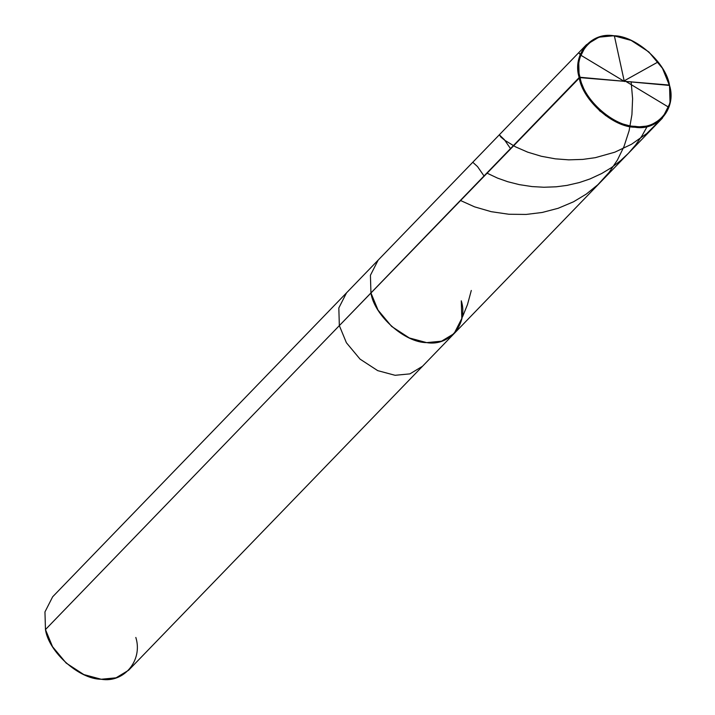 <?xml version="1.0" encoding="UTF-8"?>
<svg xmlns="http://www.w3.org/2000/svg" width="715" height="715" viewBox="0 0 715 715"><rect width="100%" height="100%" fill="white"/><g stroke="black" fill="none" stroke-linecap="round" stroke-linejoin="round"><path stroke-width="1.07" d="M662.34 118.216L670.044 103.085L669.535 85.434C676.774 108.233 657.737 131.229 634.92 127.234C613.041 127.333 582.385 100.011 579.177 77.551L586.237 94.666L599.876 111.048L617.546 122.569L634.92 127.234L649.774 125.804L662.34 118.216L128.629 670.232L116.062 677.82L101.208 679.25L83.834 674.585L66.164 663.064L52.526 646.682L45.465 629.566L339.339 325.62L346.4 342.735L360.038 359.118L377.708 370.638L395.082 375.295L409.936 373.874L422.502 366.277L409.936 373.874L395.082 375.295L377.708 370.638L360.038 359.118L346.4 342.735L339.339 325.62L370.942 292.935L378.003 310.051L391.641 326.433L409.311 337.954L426.676 342.619L441.539 341.189L454.096 333.601L441.539 341.189L426.676 342.619L409.311 337.954L391.641 326.433L378.003 310.051L370.942 292.935C374.142 315.387 404.797 342.708 426.676 342.619C449.503 346.605 468.54 323.618 461.291 300.809C468.54 323.618 449.503 346.605 426.676 342.619C404.797 342.708 374.142 315.387 370.942 292.935L370.424 275.275L378.137 260.153L370.424 275.275L370.942 292.935L579.177 77.551C571.937 54.742 590.974 31.755 613.792 35.75C635.68 35.652 666.326 62.974 669.535 85.434L580.062 77.274C572.903 54.751 591.707 32.05 614.248 35.991C635.85 35.902 666.121 62.875 669.285 85.058C666.121 62.875 635.85 35.902 614.248 35.991C591.707 32.05 572.903 54.751 580.062 77.274L339.339 325.62L338.83 307.959L346.534 292.828L338.83 307.959L339.339 325.62L45.465 629.566L44.956 611.915L52.66 596.784L586.372 44.768L578.667 59.899L579.177 77.551L669.285 85.058C676.435 107.581 657.639 130.282 635.099 126.332C613.497 126.43 583.226 99.448 580.062 77.274C583.226 99.448 613.497 126.43 635.099 126.332C657.639 130.282 676.435 107.581 669.285 85.058L662.474 68.318L648.836 51.936L631.166 40.415L613.792 35.75L598.938 37.18L586.372 44.768M454.096 333.601L461.81 318.47L461.291 300.809M45.465 629.566C48.674 652.026 79.32 679.348 101.208 679.25C124.026 683.245 143.063 660.258 135.823 637.449M624.535 81.537L580.821 55.216L578.632 52.803L581.081 54.51M605.346 114.311L605.48 115.562M624.222 81.117L614.364 35.804M631.13 81.725L632.596 98.652L631.926 114.641L629.093 130.809L623.963 146.62L617.447 159.981L609.144 172.36L597.838 184.738L586.255 194.114L573.501 201.8L558.147 208.288L542.185 212.471L526.124 214.437L508.812 214.25L491.205 211.676L474.599 206.858L460.371 200.441M471.301 290.46L467.494 304.545L462.623 316.584M624.356 80.75L658.086 61.946L658.595 62.616M647.164 126.501L642.061 135.716L635.68 144.895L628.369 153.35L620.2 160.991L611.28 167.73L601.717 173.504L589.929 178.965L579.436 182.522L566.968 185.4L556.252 186.794L543.927 187.25L532.049 186.579L519.287 184.631L507.686 181.699L497.515 178.098L486.844 173.057M472.767 162.269L477.54 166.613L484.028 175.97M624.812 80.795L668.525 107.116M659.525 120.755L646.753 133.544L631.533 144.26L614.775 152.206L595.327 157.666L582.823 159.4L568.774 159.847L555.332 158.837L541.335 156.272L527.688 152.152L515.506 146.834L504.835 140.337L500.947 137.119L499.347 134.867L504.406 139.711L510.501 148.595"/></g></svg>
